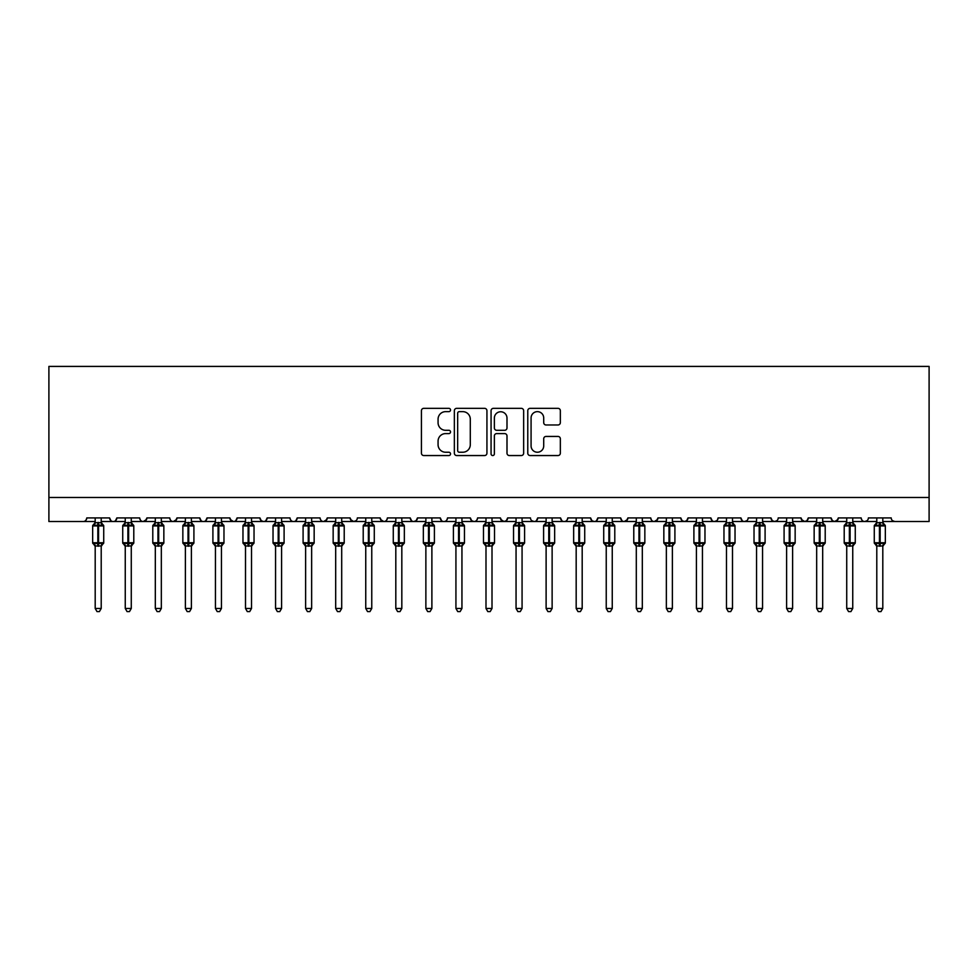 <?xml version="1.0" encoding="UTF-8"?>
<svg xmlns="http://www.w3.org/2000/svg" width="978" height="978" viewBox="0 0 978 978"><rect width="100%" height="100%" fill="white"/><g stroke="black" fill="none" stroke-linecap="round" stroke-linejoin="round"><path stroke-width="1.47" d="M450.528 409.99A1.65 1.65 0 0 0 448.865 408.339L423.792 408.339A2.359 2.359 0 0 0 421.432 410.699L421.432 453.193A2.359 2.359 0 0 0 423.792 455.552L448.865 455.552A1.65 1.65 0 0 0 450.528 453.902A1.65 1.65 0 0 0 448.865 452.239L445.626 452.239A7.555 7.555 0 0 1 438.071 444.697L438.071 441.151A7.555 7.555 0 0 1 445.626 433.596L448.865 433.596A1.65 1.65 0 0 0 450.528 431.946A1.65 1.65 0 0 0 448.865 430.296L445.626 430.296A7.555 7.555 0 0 1 438.071 422.74L438.071 419.195A7.555 7.555 0 0 1 445.626 411.64L448.865 411.64A1.65 1.65 0 0 0 450.528 409.99M557.986 424.978A2.359 2.359 0 0 0 560.345 422.618L560.345 410.699A2.359 2.359 0 0 0 557.986 408.339L530.137 408.339A2.359 2.359 0 0 0 527.778 410.699L527.778 453.193A2.359 2.359 0 0 0 530.137 455.552L557.986 455.552A2.359 2.359 0 0 0 560.345 453.193L560.345 438.792A2.359 2.359 0 0 0 557.986 436.432L546.066 436.432A2.359 2.359 0 0 0 543.707 438.792L543.707 445.931A6.32 6.32 0 0 1 537.387 452.239A6.32 6.32 0 0 1 531.078 445.931L531.078 417.961A6.32 6.32 0 0 1 537.387 411.64A6.32 6.32 0 0 1 543.707 417.961L543.707 422.618A2.359 2.359 0 0 0 546.066 424.978L557.986 424.978M48.9 497.472L929.1 497.472L929.1 366.408L48.9 366.408L48.9 521.531L83.167 521.531C85.086 521.592 86.284 520.394 86.773 517.924L109.622 517.924L110.942 520.712M486.934 410.699A2.359 2.359 0 0 0 484.575 408.339L456.714 408.339A2.359 2.359 0 0 0 454.354 410.699L454.354 453.193A2.359 2.359 0 0 0 456.714 455.552L484.575 455.552A2.359 2.359 0 0 0 486.934 453.193L486.934 410.699M493.425 408.339L521.286 408.339A2.359 2.359 0 0 1 523.646 410.699L523.646 453.193A2.359 2.359 0 0 1 521.286 455.552L509.355 455.552A2.359 2.359 0 0 1 506.995 453.193L506.995 435.956A2.359 2.359 0 0 0 504.636 433.596L496.726 433.596A2.359 2.359 0 0 0 494.367 435.956L494.367 453.902A1.65 1.65 0 0 1 492.716 455.552A1.65 1.65 0 0 1 491.066 453.902L491.066 410.699A2.359 2.359 0 0 1 493.425 408.339M101.211 521.531L113.228 521.531C111.321 521.592 110.111 520.394 109.622 517.924A3.606 3.606 0 0 0 113.228 521.531A3.606 3.606 0 0 0 116.834 517.924L139.683 517.924A3.606 3.606 0 0 0 143.289 521.531A3.606 3.606 0 0 0 146.896 517.924L169.744 517.924A3.606 3.606 0 0 0 173.351 521.531A3.606 3.606 0 0 0 176.957 517.924L199.805 517.924A3.606 3.606 0 0 0 203.412 521.531A3.606 3.606 0 0 0 207.018 517.924L229.867 517.924A3.606 3.606 0 0 0 233.473 521.531A3.606 3.606 0 0 0 237.079 517.924L259.928 517.924A3.606 3.606 0 0 0 263.534 521.531A3.606 3.606 0 0 0 267.141 517.924L289.989 517.924A3.606 3.606 0 0 0 293.596 521.531A3.606 3.606 0 0 0 297.202 517.924L320.05 517.924A3.606 3.606 0 0 0 323.657 521.531A3.606 3.606 0 0 0 327.263 517.924L350.112 517.924A3.606 3.606 0 0 0 353.718 521.531A3.606 3.606 0 0 0 357.337 517.924L380.173 517.924A3.606 3.606 0 0 0 383.779 521.531A3.606 3.606 0 0 0 387.398 517.924L410.234 517.924A3.606 3.606 0 0 0 413.841 521.531A3.606 3.606 0 0 0 417.459 517.924L440.296 517.924A3.606 3.606 0 0 0 443.902 521.531A3.606 3.606 0 0 0 447.521 517.924L470.357 517.924A3.606 3.606 0 0 0 473.963 521.531A3.606 3.606 0 0 0 477.582 517.924L500.418 517.924A3.606 3.606 0 0 0 504.037 521.531A3.606 3.606 0 0 0 507.643 517.924L530.479 517.924A3.606 3.606 0 0 0 534.098 521.531A3.606 3.606 0 0 0 537.704 517.924L560.541 517.924A3.606 3.606 0 0 0 564.159 521.531A3.606 3.606 0 0 0 567.766 517.924L590.602 517.924A3.606 3.606 0 0 0 594.221 521.531A3.606 3.606 0 0 0 597.827 517.924L620.663 517.924A3.606 3.606 0 0 0 624.282 521.531A3.606 3.606 0 0 0 627.888 517.924L650.737 517.924A3.606 3.606 0 0 0 654.343 521.531A3.606 3.606 0 0 0 657.95 517.924L680.798 517.924A3.606 3.606 0 0 0 684.404 521.531A3.606 3.606 0 0 0 688.011 517.924L710.859 517.924A3.606 3.606 0 0 0 714.466 521.531A3.606 3.606 0 0 0 718.072 517.924L740.921 517.924A3.606 3.606 0 0 0 744.527 521.531A3.606 3.606 0 0 0 748.133 517.924L770.982 517.924A3.606 3.606 0 0 0 774.588 521.531A3.606 3.606 0 0 0 778.195 517.924L801.043 517.924A3.606 3.606 0 0 0 804.649 521.531A3.606 3.606 0 0 0 808.256 517.924L831.104 517.924A3.606 3.606 0 0 0 834.711 521.531A3.606 3.606 0 0 0 838.317 517.924L861.166 517.924A3.606 3.606 0 0 0 864.772 521.531A3.606 3.606 0 0 0 868.378 517.924L891.227 517.924A3.606 3.606 0 0 0 894.833 521.531L892.511 520.675M838.317 517.924L836.997 520.712M831.104 517.924L832.412 520.712M808.256 517.924L806.936 520.712M801.043 517.924L802.351 520.712M770.982 517.924L772.29 520.712M732.498 521.531L744.527 521.531C742.608 521.592 741.41 520.394 740.921 517.924L742.229 520.712M718.072 517.924L717.4 520.015M702.436 521.531L714.466 521.531C712.546 521.592 711.348 520.394 710.859 517.924L712.167 520.712M688.011 517.924L686.69 520.712M680.798 517.924L682.106 520.712M657.95 517.924L656.629 520.712M642.314 521.531L654.343 521.531C652.424 521.592 651.226 520.394 650.737 517.924L651.397 520.015M627.888 517.924L626.568 520.712M612.252 521.531L624.282 521.531C622.363 521.592 621.164 520.394 620.663 517.924L621.984 520.712M582.191 521.531L594.221 521.531C596.128 521.592 597.326 520.394 597.827 517.924L596.507 520.712M590.602 517.924L591.922 520.712M552.13 521.531L564.159 521.531C562.24 521.592 561.042 520.394 560.541 517.924L561.861 520.712M522.069 521.531L534.098 521.531C536.005 521.592 537.203 520.394 537.704 517.924L536.384 520.712M507.643 517.924L506.323 520.712M500.418 517.924L501.738 520.712M470.357 517.924L471.677 520.712M431.885 521.531L443.902 521.531C441.995 521.592 440.797 520.394 440.296 517.924L441.616 520.712M417.459 517.924L416.139 520.712M401.824 521.531L413.841 521.531C411.934 521.592 410.736 520.394 410.234 517.924L411.555 520.712M380.173 517.924L381.493 520.712M350.112 517.924L351.432 520.712M327.263 517.924L325.955 520.712M281.578 521.531L293.596 521.531C295.515 521.592 296.713 520.394 297.202 517.924L295.894 520.712M251.517 521.531L263.534 521.531C265.454 521.592 266.652 520.394 267.141 517.924L265.833 520.712M259.928 517.924L261.248 520.712M221.456 521.531L233.473 521.531C235.392 521.592 236.59 520.394 237.079 517.924L235.771 520.712M229.867 517.924L231.187 520.712M191.395 521.531L203.412 521.531C205.331 521.592 206.529 520.394 207.018 517.924L205.71 520.712M215.441 521.531L203.412 521.531C201.505 521.592 200.294 520.394 199.805 517.924L201.126 520.712M176.957 517.924L175.649 520.712M146.896 517.924L145.588 520.712M125.257 521.531L113.228 521.531C115.147 521.592 116.345 520.394 116.834 517.924L115.526 520.712M929.1 497.472L929.1 521.531L882.804 521.531M83.167 521.531C85.086 521.592 86.284 520.394 86.773 517.924A3.606 3.606 0 0 1 83.167 521.531L95.196 521.531M131.272 521.531L143.289 521.531L146.504 519.55M155.319 521.531L143.289 521.531C141.382 521.592 140.172 520.394 139.683 517.924M161.333 521.531L173.351 521.531L176.566 519.55M185.38 521.531L173.351 521.531C171.443 521.592 170.233 520.394 169.744 517.924M245.502 521.531L233.473 521.531L230.258 519.55M275.564 521.531L263.534 521.531L261.212 520.675M305.625 521.531L293.596 521.531C291.688 521.592 290.49 520.394 289.989 517.924M311.64 521.531L323.657 521.531L326.884 519.55M335.686 521.531L323.657 521.531C321.75 521.592 320.552 520.394 320.05 517.924M341.701 521.531L353.718 521.531L356.041 520.675M365.748 521.531L353.718 521.531L350.503 519.55M371.762 521.531L383.779 521.531C385.699 521.592 386.897 520.394 387.398 517.924M395.809 521.531L383.779 521.531L380.564 519.55M425.87 521.531L413.841 521.531L416.163 520.675M455.931 521.531L443.902 521.531C445.821 521.592 447.019 520.394 447.521 517.924M461.946 521.531L473.963 521.531C475.883 521.592 477.081 520.394 477.582 517.924M485.993 521.531L473.963 521.531L471.653 520.675M492.007 521.531L504.037 521.531L506.347 520.675M516.054 521.531L504.037 521.531L500.809 519.55M546.115 521.531L534.098 521.531L531.775 520.675M576.176 521.531L564.159 521.531C566.066 521.592 567.264 520.394 567.766 517.924M606.238 521.531L594.221 521.531L591.898 520.675M636.299 521.531L624.282 521.531L627.497 519.55M666.36 521.531L654.343 521.531L657.558 519.55M672.375 521.531L684.404 521.531L686.727 520.675M696.422 521.531L684.404 521.531L682.082 520.675M726.483 521.531L714.466 521.531L716.788 520.675M756.544 521.531L744.527 521.531L746.85 520.675M762.559 521.531L774.588 521.531L776.911 520.675M786.605 521.531L774.588 521.531L772.265 520.675M792.62 521.531L804.649 521.531L806.972 520.675M816.667 521.531L804.649 521.531L801.434 519.55M822.681 521.531L834.711 521.531L837.926 519.55M846.728 521.531L834.711 521.531L832.388 520.675M852.743 521.531L864.772 521.531L867.095 520.675M876.789 521.531L864.772 521.531C862.853 521.592 861.655 520.394 861.166 517.924M459.318 411.64A1.65 1.65 0 0 0 457.667 413.291L457.667 450.589A1.65 1.65 0 0 0 459.318 452.239L462.741 452.239A7.555 7.555 0 0 0 470.296 444.697L470.296 419.195A7.555 7.555 0 0 0 462.741 411.64L459.318 411.64M506.995 418.071A6.32 6.32 0 0 0 500.687 411.762A6.32 6.32 0 0 0 494.367 418.071L494.367 427.936A2.359 2.359 0 0 0 496.726 430.296L504.636 430.296A2.359 2.359 0 0 0 506.995 427.936L506.995 418.071M95.196 546.36L92.665 542.753L103.729 542.753L103.729 525.919L102.947 524.783A1.198 1.198 0 0 1 103.729 525.919L92.665 525.919A1.198 1.198 0 0 1 93.46 524.783L92.665 525.919L92.665 542.753A1.198 1.198 0 0 0 93.46 543.878L94.328 542.986L97.837 543.829L102.079 542.986L102.592 543.756A2.641 2.518 0 0 0 101.211 545.981L95.196 545.981A2.641 2.518 0 0 0 93.802 543.756M103.729 542.753A1.198 1.198 0 0 1 102.947 543.878L103.729 542.753L103.729 525.919M95.196 522.692L101.211 522.692A2.641 2.518 180 0 0 102.592 524.905L102.079 525.675L98.558 524.831L94.328 525.675L93.802 524.905A2.641 2.518 180 0 0 95.196 522.692L95.196 517.924M101.211 545.968L101.211 608.463L95.196 608.463L95.196 545.968M101.211 517.924L101.211 522.704M94.328 525.675L95.196 522.814M101.59 524.33L102.079 525.675M94.328 542.986L95.196 545.858M102.079 542.986L101.211 545.858M101.211 608.463L99.401 611.592L97.005 611.592L95.196 608.463M125.257 546.36L122.727 542.753L133.79 542.753L133.79 525.919L133.008 524.783A1.198 1.198 0 0 1 133.79 525.919L122.727 525.919A1.198 1.198 0 0 1 123.521 524.783L122.727 525.919L122.727 542.753A1.198 1.198 0 0 0 123.521 543.878L124.389 542.986L127.898 543.829L132.14 542.986L132.653 543.756A2.641 2.518 0 0 0 131.272 545.981L125.257 545.981A2.641 2.518 0 0 0 123.864 543.756M133.79 542.753A1.198 1.198 0 0 1 133.008 543.878L133.79 542.753L133.79 525.919M125.257 522.692L131.272 522.692A2.641 2.518 180 0 0 132.653 524.905L132.14 525.675L128.619 524.831L124.389 525.675L123.864 524.905A2.641 2.518 180 0 0 125.257 522.692L125.257 517.924M155.319 546.36L152.788 542.753L163.852 542.753L163.852 525.919L163.069 524.783A1.198 1.198 0 0 1 163.852 525.919L152.788 525.919A1.198 1.198 0 0 1 153.583 524.783L152.788 525.919L152.788 542.753A1.198 1.198 0 0 0 153.583 543.878L154.451 542.986L157.959 543.829L162.201 542.986L162.715 543.756A2.641 2.518 0 0 0 161.333 545.981L155.319 545.981A2.641 2.518 0 0 0 153.925 543.756M163.852 542.753A1.198 1.198 0 0 1 163.069 543.878L163.852 542.753L163.852 525.919M155.319 522.692L161.333 522.692A2.641 2.518 180 0 0 162.715 524.905L162.201 525.675L158.68 524.831L154.451 525.675L153.925 524.905A2.641 2.518 180 0 0 155.319 522.692L155.319 517.924M185.38 546.36L182.849 542.753L193.913 542.753L193.913 525.919L193.131 524.783A1.198 1.198 0 0 1 193.913 525.919L182.849 525.919A1.198 1.198 0 0 1 183.644 524.783L182.849 525.919L182.849 542.753A1.198 1.198 0 0 0 183.644 543.878L184.512 542.986L188.02 543.829L192.263 542.986L192.776 543.756A2.641 2.518 0 0 0 191.395 545.981L185.38 545.981A2.641 2.518 0 0 0 183.986 543.756M193.913 542.753A1.198 1.198 0 0 1 193.131 543.878L193.913 542.753L193.913 525.919M185.38 522.692L191.395 522.692A2.641 2.518 180 0 0 192.776 524.905L192.263 525.675L188.742 524.831L184.512 525.675L183.986 524.905A2.641 2.518 180 0 0 185.38 522.692L185.38 517.924M215.441 546.36L212.911 542.753L223.974 542.753L223.974 525.919L223.192 524.783A1.198 1.198 0 0 1 223.974 525.919L212.911 525.919A1.198 1.198 0 0 1 213.705 524.783L212.911 525.919L212.911 542.753A1.198 1.198 0 0 0 213.705 543.878L214.573 542.986L218.082 543.829L222.324 542.986L222.837 543.756A2.641 2.518 0 0 0 221.456 545.981L215.441 545.981A2.641 2.518 0 0 0 214.048 543.756M223.974 542.753A1.198 1.198 0 0 1 223.192 543.878L223.974 542.753L223.974 525.919M215.441 522.692L221.456 522.692A2.641 2.518 180 0 0 222.837 524.905L222.324 525.675L218.803 524.831L214.573 525.675L214.048 524.905A2.641 2.518 180 0 0 215.441 522.692L215.441 517.924M131.272 545.968L131.272 608.463L125.257 608.463L125.257 545.968M131.272 517.924L131.272 522.704M124.389 525.675L125.257 522.814M131.651 524.33L132.14 525.675M124.389 542.986L125.257 545.858M132.14 542.986L131.272 545.858M131.272 608.463L129.463 611.592L127.067 611.592L125.257 608.463M161.333 545.968L161.333 608.463L155.319 608.463L155.319 545.968M161.333 517.924L161.333 522.704M154.451 525.675L155.319 522.814M161.712 524.33L162.201 525.675M154.451 542.986L155.319 545.858M162.201 542.986L161.333 545.858M161.333 608.463L159.524 611.592L157.128 611.592L155.319 608.463M191.395 545.968L191.395 608.463L185.38 608.463L185.38 545.968M191.395 517.924L191.395 522.704M184.512 525.675L185.38 522.814M191.774 524.33L192.263 525.675M184.512 542.986L185.38 545.858M192.263 542.986L191.395 545.858M191.395 608.463L189.585 611.592L187.189 611.592L185.38 608.463M221.456 545.968L221.456 608.463L215.441 608.463L215.441 545.968M221.456 517.924L221.456 522.704M214.573 525.675L215.441 522.814M221.835 524.33L222.324 525.675M214.573 542.986L215.441 545.858L214.573 542.986M222.324 542.986L221.456 545.858M221.456 608.463L219.647 611.592L217.25 611.592L215.441 608.463M245.502 546.36L242.972 542.753L254.035 542.753L254.035 525.919L253.253 524.783A1.198 1.198 0 0 1 254.035 525.919L242.972 525.919A1.198 1.198 0 0 1 243.766 524.783L242.972 525.919L242.972 542.753A1.198 1.198 0 0 0 243.766 543.878L244.634 542.986L248.143 543.829L252.385 542.986L252.899 543.756A2.641 2.518 0 0 0 251.517 545.981L245.502 545.981A2.641 2.518 0 0 0 244.109 543.756M254.035 542.753A1.198 1.198 0 0 1 253.253 543.878L254.035 542.753L254.035 525.919M245.502 522.692L251.517 522.692A2.641 2.518 180 0 0 252.899 524.905L252.385 525.675L248.864 524.831L244.634 525.675L244.109 524.905A2.641 2.518 180 0 0 245.502 522.692L245.502 517.924M251.517 545.968L251.517 608.463L245.502 608.463L245.502 545.968M251.517 517.924L251.517 522.704M244.634 525.675L245.502 522.814M251.896 524.33L252.385 525.675M244.634 542.986L245.502 545.858L244.634 542.986M252.385 542.986L251.517 545.858M251.517 608.463L249.708 611.592L247.312 611.592L245.502 608.463M275.564 546.36L273.033 542.753L284.097 542.753L284.097 525.919L283.314 524.783A1.198 1.198 0 0 1 284.097 525.919L273.033 525.919A1.198 1.198 0 0 1 273.828 524.783L273.033 525.919L273.033 542.753A1.198 1.198 0 0 0 273.828 543.878L274.696 542.986L278.204 543.829L282.446 542.986L282.96 543.756A2.641 2.518 0 0 0 281.578 545.981L275.564 545.981A2.641 2.518 0 0 0 274.17 543.756M284.097 542.753A1.198 1.198 0 0 1 283.314 543.878L284.097 542.753L284.097 525.919M275.564 522.692L281.578 522.692A2.641 2.518 180 0 0 282.96 524.905L282.446 525.675L278.926 524.831L274.696 525.675L274.17 524.905A2.641 2.518 180 0 0 275.564 522.692L275.564 517.924M281.578 545.968L281.578 608.463L275.564 608.463L275.564 545.968M281.578 517.924L281.578 522.704M274.696 525.675L275.564 522.814M281.957 524.33L282.446 525.675M274.696 542.986L275.564 545.858L274.696 542.986M282.446 542.986L281.578 545.858M281.578 608.463L279.769 611.592L277.373 611.592L275.564 608.463M305.625 546.36L303.094 542.753L314.158 542.753L314.158 525.919L313.376 524.783A1.198 1.198 0 0 1 314.158 525.919L303.094 525.919A1.198 1.198 0 0 1 303.889 524.783L303.094 525.919L303.094 542.753A1.198 1.198 0 0 0 303.889 543.878L304.757 542.986L308.266 543.829L312.508 542.986L313.021 543.756A2.641 2.518 0 0 0 311.64 545.981L305.625 545.981A2.641 2.518 0 0 0 304.231 543.756M314.158 542.753A1.198 1.198 0 0 1 313.376 543.878L314.158 542.753L314.158 525.919M305.625 522.692L311.64 522.692A2.641 2.518 180 0 0 313.021 524.905L312.508 525.675L308.987 524.831L304.757 525.675L304.231 524.905A2.641 2.518 180 0 0 305.625 522.692L305.625 517.924M311.64 545.968L311.64 608.463L305.625 608.463L305.625 545.968M311.64 517.924L311.64 522.704M304.757 525.675L305.625 522.814M312.019 524.33L312.508 525.675M304.757 542.986L305.625 545.858L304.757 542.986M312.508 542.986L311.64 545.858M311.64 608.463L309.83 611.592L307.434 611.592L305.625 608.463M335.686 546.36L333.156 542.753L344.219 542.753L344.219 525.919L343.437 524.783A1.198 1.198 0 0 1 344.219 525.919L333.156 525.919A1.198 1.198 0 0 1 333.95 524.783L333.156 525.919L333.156 542.753A1.198 1.198 0 0 0 333.95 543.878L334.818 542.986L338.327 543.829L342.569 542.986L343.082 543.756A2.641 2.518 0 0 0 341.701 545.981L335.686 545.981A2.641 2.518 0 0 0 334.293 543.756M344.219 542.753A1.198 1.198 0 0 1 343.437 543.878L344.219 542.753L344.219 525.919M335.686 522.692L341.701 522.692A2.641 2.518 180 0 0 343.082 524.905L342.569 525.675L339.048 524.831L334.818 525.675L334.293 524.905A2.641 2.518 180 0 0 335.686 522.692L335.686 517.924M341.701 545.968L341.701 608.463L335.686 608.463L335.686 545.968M341.701 517.924L341.701 522.704M334.818 525.675L335.686 522.814M342.08 524.33L342.569 525.675M334.818 542.986L335.686 545.858L334.818 542.986M342.569 542.986L341.701 545.858M341.701 608.463L339.892 611.592L337.496 611.592L335.686 608.463M365.748 546.36L363.217 542.753L374.281 542.753L374.281 525.919L373.498 524.783A1.198 1.198 0 0 1 374.281 525.919L363.217 525.919A1.198 1.198 0 0 1 364.012 524.783L363.217 525.919L363.217 542.753A1.198 1.198 0 0 0 364.012 543.878L364.88 542.986L368.388 543.829L372.63 542.986L373.144 543.756A2.641 2.518 0 0 0 371.762 545.981L365.748 545.981A2.641 2.518 0 0 0 364.354 543.756M374.281 542.753A1.198 1.198 0 0 1 373.498 543.878L374.281 542.753L374.281 525.919M365.748 522.692L371.762 522.692A2.641 2.518 180 0 0 373.144 524.905L372.63 525.675L369.109 524.831L364.88 525.675L364.354 524.905A2.641 2.518 180 0 0 365.748 522.692L365.748 517.924M371.762 545.968L371.762 608.463L365.748 608.463L365.748 545.968M371.762 517.924L371.762 522.704M364.88 525.675L365.748 522.814M372.141 524.33L372.63 525.675M364.88 542.986L365.748 545.858L364.88 542.986M372.63 542.986L371.762 545.858M371.762 608.463L369.953 611.592L367.557 611.592L365.748 608.463M395.809 546.36L393.278 542.753L404.342 542.753L404.342 525.919L403.559 524.783A1.198 1.198 0 0 1 404.342 525.919L393.278 525.919A1.198 1.198 0 0 1 394.073 524.783L393.278 525.919L393.278 542.753A1.198 1.198 0 0 0 394.073 543.878L394.941 542.986L398.449 543.829L402.691 542.986L403.205 543.756A2.641 2.518 0 0 0 401.824 545.981L395.809 545.981A2.641 2.518 0 0 0 394.415 543.756M404.342 542.753A1.198 1.198 0 0 1 403.559 543.878L404.342 542.753L404.342 525.919M395.809 522.692L401.824 522.692A2.641 2.518 180 0 0 403.205 524.905L402.691 525.675L399.171 524.831L394.941 525.675L394.415 524.905A2.641 2.518 180 0 0 395.809 522.692L395.809 517.924M401.824 545.968L401.824 608.463L395.809 608.463L395.809 545.968M401.824 517.924L401.824 522.704M394.941 525.675L395.809 522.814M402.202 524.33L402.691 525.675M394.941 542.986L395.809 545.858L394.941 542.986M402.691 542.986L401.824 545.858M401.824 608.463L400.014 611.592L397.618 611.592L395.809 608.463M425.87 546.36L423.352 542.753L434.403 542.753L434.403 525.919L433.621 524.783A1.198 1.198 0 0 1 434.403 525.919L423.352 525.919A1.198 1.198 0 0 1 424.134 524.783L423.352 525.919L423.352 542.753A1.198 1.198 0 0 0 424.134 543.878L425.002 542.986L428.511 543.829L432.753 542.986L433.278 543.756A2.641 2.518 0 0 0 431.885 545.981L425.87 545.981A2.641 2.518 0 0 0 424.476 543.756M434.403 542.753A1.198 1.198 0 0 1 433.621 543.878L434.403 542.753L434.403 525.919M425.87 522.692L431.885 522.692A2.641 2.518 180 0 0 433.278 524.905L432.753 525.675L429.232 524.831L425.002 525.675L424.476 524.905A2.641 2.518 180 0 0 425.87 522.692L425.87 517.924M431.885 545.968L431.885 608.463L425.87 608.463L425.87 545.968M431.885 517.924L431.885 522.704M425.002 525.675L425.87 522.814M432.264 524.33L432.753 525.675M425.002 542.986L425.87 545.858L425.002 542.986M432.753 542.986L431.885 545.858M431.885 608.463L430.075 611.592L427.679 611.592L425.87 608.463M455.931 546.36L453.413 542.753L464.464 542.753L464.464 525.919L463.682 524.783A1.198 1.198 0 0 1 464.464 525.919L453.413 525.919A1.198 1.198 0 0 1 454.195 524.783L453.413 525.919L453.413 542.753A1.198 1.198 0 0 0 454.195 543.878L455.063 542.986L458.572 543.829L462.814 542.986L463.34 543.756A2.641 2.518 0 0 0 461.946 545.981L455.931 545.981A2.641 2.518 0 0 0 454.538 543.756M464.464 542.753A1.198 1.198 0 0 1 463.682 543.878L464.464 542.753L464.464 525.919M455.931 522.692L461.946 522.692A2.641 2.518 180 0 0 463.34 524.905L462.814 525.675L459.293 524.831L455.063 525.675L454.538 524.905A2.641 2.518 180 0 0 455.931 522.692L455.931 517.924M461.946 545.968L461.946 608.463L455.931 608.463L455.931 545.968M461.946 517.924L461.946 522.704M455.063 525.675L455.931 522.814M462.325 524.33L462.814 525.675M455.063 542.986L455.931 545.858L455.063 542.986M462.814 542.986L461.946 545.858M461.946 608.463L460.137 611.592L457.741 611.592L455.931 608.463M485.993 546.36L483.474 542.753L494.526 542.753L494.526 525.919L493.743 524.783A1.198 1.198 0 0 1 494.526 525.919L483.474 525.919A1.198 1.198 0 0 1 484.257 524.783L483.474 525.919L483.474 542.753A1.198 1.198 0 0 0 484.257 543.878L485.125 542.986L488.633 543.829L492.875 542.986L493.401 543.756A2.641 2.518 0 0 0 492.007 545.981L485.993 545.981A2.641 2.518 0 0 0 484.599 543.756M494.526 542.753A1.198 1.198 0 0 1 493.743 543.878L494.526 542.753L494.526 525.919M485.993 522.692L492.007 522.692A2.641 2.518 180 0 0 493.401 524.905L492.875 525.675L489.367 524.831L485.125 525.675L484.599 524.905A2.641 2.518 180 0 0 485.993 522.692L485.993 517.924M492.007 545.968L492.007 608.463L485.993 608.463L485.993 545.968M492.007 517.924L492.007 522.704M485.125 525.675L485.993 522.814M492.386 524.33L492.875 525.675M485.125 542.986L485.993 545.858L485.125 542.986M492.875 542.986L492.007 545.858M492.007 608.463L490.198 611.592L487.802 611.592L485.993 608.463M516.054 546.36L513.536 542.753L524.587 542.753L524.587 525.919L523.805 524.783A1.198 1.198 0 0 1 524.587 525.919L513.536 525.919A1.198 1.198 0 0 1 514.318 524.783L513.536 525.919L513.536 542.753A1.198 1.198 0 0 0 514.318 543.878L515.186 542.986L518.707 543.829L522.937 542.986L523.462 543.756A2.641 2.518 0 0 0 522.069 545.981L516.054 545.981A2.641 2.518 0 0 0 514.66 543.756M524.587 542.753A1.198 1.198 0 0 1 523.805 543.878L524.587 542.753M516.054 522.692L522.069 522.692A2.641 2.518 180 0 0 523.462 524.905L522.937 525.675L519.428 524.831L515.186 525.675L514.66 524.905A2.641 2.518 180 0 0 516.054 522.692L516.054 517.924M522.069 545.968L522.069 608.463L516.054 608.463L516.054 545.968M522.069 517.924L522.069 522.704M515.186 525.675L516.054 522.814M522.448 524.33L522.937 525.675M515.186 542.986L516.054 545.858L515.186 542.986M522.937 542.986L522.069 545.858M522.069 608.463L520.259 611.592L517.863 611.592L516.054 608.463M546.115 546.36L543.597 542.753L554.648 542.753L554.648 525.919L553.866 524.783A1.198 1.198 0 0 1 554.648 525.919L543.597 525.919A1.198 1.198 0 0 1 544.379 524.783L543.597 525.919L543.597 542.753A1.198 1.198 0 0 0 544.379 543.878L545.247 542.986L548.768 543.829L552.998 542.986L553.524 543.756A2.641 2.518 0 0 0 552.13 545.981L546.115 545.981A2.641 2.518 0 0 0 544.722 543.756M554.648 542.753A1.198 1.198 0 0 1 553.866 543.878L554.648 542.753L554.648 525.919M546.115 522.692L552.13 522.692A2.641 2.518 180 0 0 553.524 524.905L552.998 525.675L549.489 524.831L545.247 525.675L544.722 524.905A2.641 2.518 180 0 0 546.115 522.692L546.115 517.924M552.13 545.968L552.13 608.463L546.115 608.463L546.115 545.968M552.13 517.924L552.13 522.704M545.247 525.675L546.115 522.814M552.509 524.33L552.998 525.675M545.247 542.986L546.115 545.858L545.247 542.986M552.998 542.986L552.13 545.858M552.13 608.463L550.321 611.592L547.924 611.592L546.115 608.463M576.176 546.36L573.658 542.753L584.722 542.753L584.722 525.919L583.927 524.783A1.198 1.198 0 0 1 584.722 525.919L573.658 525.919A1.198 1.198 0 0 1 574.441 524.783L573.658 525.919L573.658 542.753A1.198 1.198 0 0 0 574.441 543.878L575.308 542.986L578.829 543.829L583.059 542.986L583.585 543.756A2.641 2.518 0 0 0 582.191 545.981L576.176 545.981A2.641 2.518 0 0 0 574.795 543.756M584.722 542.753A1.198 1.198 0 0 1 583.927 543.878L584.722 542.753L584.722 525.919M576.176 522.692L582.191 522.692A2.641 2.518 180 0 0 583.585 524.905L583.059 525.675L579.551 524.831L575.308 525.675L574.795 524.905A2.641 2.518 180 0 0 576.176 522.692L576.176 517.924M582.191 545.968L582.191 608.463L576.176 608.463L576.176 545.968M582.191 517.924L582.191 522.704M575.308 525.675L576.176 522.814M582.57 524.33L583.059 525.675M575.308 542.986L576.176 545.858L575.308 542.986M583.059 542.986L582.191 545.858M582.191 608.463L580.382 611.592L577.986 611.592L576.176 608.463M606.238 546.36L603.719 542.753L614.783 542.753L614.783 525.919L613.988 524.783A1.198 1.198 0 0 1 614.783 525.919L603.719 525.919A1.198 1.198 0 0 1 604.502 524.783L603.719 525.919L603.719 542.753A1.198 1.198 0 0 0 604.502 543.878L605.37 542.986L608.891 543.829L613.12 542.986L613.646 543.756A2.641 2.518 0 0 0 612.252 545.981L606.238 545.981A2.641 2.518 0 0 0 604.856 543.756M614.783 542.753A1.198 1.198 0 0 1 613.988 543.878L614.783 542.753M606.238 522.692L612.252 522.692A2.641 2.518 180 0 0 613.646 524.905L613.12 525.675L609.612 524.831L605.37 525.675L604.856 524.905A2.641 2.518 180 0 0 606.238 522.692L606.238 517.924M636.299 546.36L633.781 542.753L644.844 542.753L644.844 525.919L644.05 524.783A1.198 1.198 0 0 1 644.844 525.919L633.781 525.919A1.198 1.198 0 0 1 634.563 524.783L633.781 525.919L633.781 542.753A1.198 1.198 0 0 0 634.563 543.878L635.431 542.986L638.952 543.829L643.182 542.986L643.707 543.756A2.641 2.518 0 0 0 642.314 545.981L636.299 545.981A2.641 2.518 0 0 0 634.918 543.756M644.844 542.753A1.198 1.198 0 0 1 644.05 543.878L644.844 542.753L644.844 525.919M636.299 522.692L642.314 522.692A2.641 2.518 180 0 0 643.707 524.905L643.182 525.675L639.673 524.831L635.431 525.675L634.918 524.905A2.641 2.518 180 0 0 636.299 522.692L636.299 517.924M663.842 542.753L664.624 543.878L663.842 542.753L674.906 542.753L674.906 525.919L674.111 524.783A1.198 1.198 0 0 1 674.906 525.919L663.842 525.919A1.198 1.198 0 0 1 664.624 524.783L663.842 525.919L663.842 542.753A1.198 1.198 0 0 0 664.624 543.878L665.492 542.986L669.013 543.829L673.243 542.986L673.769 543.756A2.641 2.518 0 0 0 672.375 545.981L666.36 545.981A2.641 2.518 0 0 0 664.979 543.756M674.906 542.753A1.198 1.198 0 0 1 674.111 543.878L674.906 542.753M666.36 522.692L672.375 522.692A2.641 2.518 180 0 0 673.769 524.905L673.243 525.675L669.734 524.831L665.492 525.675L664.979 524.905A2.641 2.518 180 0 0 666.36 522.692L666.36 517.924M702.436 517.924L702.436 522.704A2.641 2.518 180 0 0 703.83 524.905L703.304 525.675L699.796 524.831L695.554 525.675L694.686 524.783A1.198 1.198 0 0 0 693.903 525.919L693.903 542.753L694.686 543.878L693.903 542.753L704.967 542.753L704.967 525.919L704.172 524.783A1.198 1.198 0 0 1 704.967 525.919L693.903 525.919L693.903 542.753A1.198 1.198 0 0 0 694.686 543.878L695.554 542.986L699.074 543.829L703.304 542.986L703.83 543.756A2.641 2.518 0 0 0 702.436 545.981L696.422 545.981A2.641 2.518 0 0 0 695.04 543.756M704.967 542.753A1.198 1.198 0 0 1 704.172 543.878L704.967 542.753L704.967 525.919M696.422 517.924L696.422 522.814L702.436 522.692M732.498 517.924L732.498 522.704A2.641 2.518 180 0 0 733.891 524.905L733.366 525.675L729.857 524.831L725.615 525.675L724.747 524.783A1.198 1.198 0 0 0 723.965 525.919L723.965 542.753L724.747 543.878L723.965 542.753L735.028 542.753L735.028 525.919L734.233 524.783A1.198 1.198 0 0 1 735.028 525.919L723.965 525.919L723.965 542.753A1.198 1.198 0 0 0 724.747 543.878L725.615 542.986L729.136 543.829L733.366 542.986L733.891 543.756A2.641 2.518 0 0 0 732.498 545.981L726.483 545.981A2.641 2.518 0 0 0 725.101 543.756M735.028 542.753A1.198 1.198 0 0 1 734.233 543.878L735.028 542.753L735.028 525.919M726.483 517.924L726.483 522.814L732.498 522.692M754.026 542.753L754.808 543.878L754.026 542.753L765.089 542.753L765.089 525.919L764.295 524.783A1.198 1.198 0 0 1 765.089 525.919L754.026 525.919A1.198 1.198 0 0 1 754.808 524.783L754.026 525.919L754.026 542.753A1.198 1.198 0 0 0 754.808 543.878L755.676 542.986L759.197 543.829L763.427 542.986L763.952 543.756A2.641 2.518 0 0 0 762.559 545.981L756.544 545.981A2.641 2.518 0 0 0 755.163 543.756M765.089 542.753A1.198 1.198 0 0 1 764.295 543.878L765.089 542.753M756.544 522.692L762.559 522.692A2.641 2.518 180 0 0 763.952 524.905L763.427 525.675L759.918 524.831L755.676 525.675L755.163 524.905A2.641 2.518 180 0 0 756.544 522.692L756.544 517.924M784.087 542.753L784.869 543.878L784.087 542.753L795.151 542.753L795.151 525.919L794.356 524.783A1.198 1.198 0 0 1 795.151 525.919L784.087 525.919A1.198 1.198 0 0 1 784.869 524.783L784.087 525.919L784.087 542.753A1.198 1.198 0 0 0 784.869 543.878L785.737 542.986L789.258 543.829L793.488 542.986L794.014 543.756A2.641 2.518 0 0 0 792.62 545.981L786.605 545.981A2.641 2.518 0 0 0 785.224 543.756M795.151 542.753A1.198 1.198 0 0 1 794.356 543.878L795.151 542.753L795.151 525.919M786.605 522.692L792.62 522.692A2.641 2.518 180 0 0 794.014 524.905L793.488 525.675L789.98 524.831L785.737 525.675L785.224 524.905A2.641 2.518 180 0 0 786.605 522.692L786.605 517.924M612.252 545.968L612.252 608.463L606.238 608.463L606.238 545.968M612.252 517.924L612.252 522.704M605.37 525.675L606.238 522.814M612.631 524.33L613.12 525.675M605.37 542.986L606.238 545.858L605.37 542.986M613.12 542.986L612.252 545.858M612.252 608.463L610.443 611.592L608.047 611.592L606.238 608.463M642.314 545.968L642.314 608.463L636.299 608.463L636.299 545.968M642.314 517.924L642.314 522.704M635.431 525.675L636.299 522.814M642.693 524.33L643.182 525.675M635.431 542.986L636.299 545.858L635.431 542.986M643.182 542.986L642.314 545.858M642.314 608.463L640.504 611.592L638.108 611.592L636.299 608.463M672.375 545.968L672.375 608.463L666.36 608.463L666.36 545.968M672.375 517.924L672.375 522.704M665.492 525.675L666.36 522.814M672.754 524.33L673.243 525.675M665.492 542.986L666.36 545.858L665.492 542.986M673.243 542.986L672.375 545.858M672.375 608.463L670.566 611.592L668.17 611.592L666.36 608.463M702.436 545.968L702.436 608.463L696.422 608.463L696.422 545.968M693.903 525.919L695.04 524.905A2.641 2.518 180 0 0 696.422 522.692L696.422 522.692M695.554 525.675L696.422 522.814M702.815 524.33L703.304 525.675M695.554 542.986L696.422 545.858L695.554 542.986M703.304 542.986L702.436 545.858M702.436 608.463L700.627 611.592L698.231 611.592L696.422 608.463M732.498 545.968L732.498 608.463L726.483 608.463L726.483 545.968M723.965 525.919L725.101 524.905A2.641 2.518 180 0 0 726.483 522.692L726.483 522.692M725.615 525.675L726.483 522.814M732.877 524.33L733.366 525.675M725.615 542.986L726.483 545.858L725.615 542.986M733.366 542.986L732.498 545.858M732.498 608.463L730.688 611.592L728.292 611.592L726.483 608.463M762.559 545.968L762.559 608.463L756.544 608.463L756.544 545.968M762.559 517.924L762.559 522.704M755.676 525.675L756.544 522.814M762.938 524.33L763.427 525.675M755.676 542.986L756.544 545.858L755.676 542.986M763.427 542.986L762.559 545.858M762.559 608.463L760.75 611.592L758.353 611.592L756.544 608.463M792.62 545.968L792.62 608.463L786.605 608.463L786.605 545.968M792.62 517.924L792.62 522.704M785.737 525.675L786.605 522.814M792.999 524.33L793.488 525.675M785.737 542.986L786.605 545.858L785.737 542.986M793.488 542.986L792.62 545.858M792.62 608.463L790.811 611.592L788.415 611.592L786.605 608.463M814.148 542.753L814.931 543.878L814.148 542.753L825.212 542.753L825.212 525.919L824.417 524.783A1.198 1.198 0 0 1 825.212 525.919L814.148 525.919A1.198 1.198 0 0 1 814.931 524.783L814.148 525.919L814.148 542.753A1.198 1.198 0 0 0 814.931 543.878L815.799 542.986L819.319 543.829L823.549 542.986L824.075 543.756A2.641 2.518 0 0 0 822.681 545.981L816.667 545.981A2.641 2.518 0 0 0 815.285 543.756M825.212 542.753A1.198 1.198 0 0 1 824.417 543.878L825.212 542.753L825.212 525.919M816.667 522.692L822.681 522.692A2.641 2.518 180 0 0 824.075 524.905L823.549 525.675L820.041 524.831L815.799 525.675L815.285 524.905A2.641 2.518 180 0 0 816.667 522.692L816.667 517.924M822.681 545.968L822.681 608.463L816.667 608.463L816.667 545.968M822.681 517.924L822.681 522.704M815.799 525.675L816.667 522.814M823.06 524.33L823.549 525.675M815.799 542.986L816.667 545.858L815.799 542.986M823.549 542.986L822.681 545.858M822.681 608.463L820.872 611.592L818.476 611.592L816.667 608.463M852.743 517.924L852.743 522.704A2.641 2.518 180 0 0 854.136 524.905L853.611 525.675L850.102 524.831L845.86 525.675L844.992 524.783A1.198 1.198 0 0 0 844.21 525.919L844.21 542.753L844.992 543.878L844.21 542.753L855.273 542.753L855.273 525.919L854.479 524.783A1.198 1.198 0 0 1 855.273 525.919L844.21 525.919L844.21 542.753A1.198 1.198 0 0 0 844.992 543.878L845.86 542.986L849.381 543.829L853.611 542.986L854.136 543.756A2.641 2.518 0 0 0 852.743 545.981L846.728 545.981A2.641 2.518 0 0 0 845.347 543.756M855.273 542.753A1.198 1.198 0 0 1 854.479 543.878L855.273 542.753L855.273 525.919M846.728 517.924L846.728 522.814L852.743 522.692M852.743 545.968L852.743 608.463L846.728 608.463L846.728 545.968M844.21 525.919L845.347 524.905A2.641 2.518 180 0 0 846.728 522.692L846.728 522.692M845.86 525.675L846.728 522.814M853.122 524.33L853.611 525.675M845.86 542.986L846.728 545.858L845.86 542.986M853.611 542.986L852.743 545.858M852.743 608.463L850.933 611.592L848.537 611.592L846.728 608.463M874.271 542.753L875.053 543.878L874.271 542.753L885.335 542.753L885.335 525.919L884.54 524.783A1.198 1.198 0 0 1 885.335 525.919L874.271 525.919A1.198 1.198 0 0 1 875.053 524.783L874.271 525.919L874.271 542.753A1.198 1.198 0 0 0 875.053 543.878L875.921 542.986L879.442 543.829L883.672 542.986L884.198 543.756A2.641 2.518 0 0 0 882.804 545.981L876.789 545.981A2.641 2.518 0 0 0 875.408 543.756M885.335 542.753A1.198 1.198 0 0 1 884.54 543.878L885.335 542.753L885.335 525.919M876.789 522.692L882.804 522.692A2.641 2.518 180 0 0 884.198 524.905L883.672 525.675L880.163 524.831L875.921 525.675L875.408 524.905A2.641 2.518 180 0 0 876.789 522.692L876.789 517.924M882.804 545.968L882.804 608.463L876.789 608.463L876.789 545.968M882.804 517.924L882.804 522.704M875.921 525.675L876.789 522.814M883.183 524.33L883.672 525.675M875.921 542.986L876.789 545.858L875.921 542.986M883.672 542.986L882.804 545.858M882.804 608.463L880.995 611.592L878.599 611.592L876.789 608.463M97.837 522.46L97.837 546.213M98.558 546.213L98.558 522.46M127.898 522.46L127.898 546.213M128.619 546.213L128.619 522.46M157.959 522.46L157.959 546.213M158.68 546.213L158.68 522.46M188.02 522.46L188.02 546.213M188.742 546.213L188.742 522.46M218.082 522.46L218.082 546.213M218.803 546.213L218.803 522.46M248.143 522.46L248.143 546.213M248.864 546.213L248.864 522.46M278.204 522.46L278.204 546.213M278.926 546.213L278.926 522.46M308.266 522.46L308.266 546.213M308.987 546.213L308.987 522.46M338.327 522.46L338.327 546.213M339.048 546.213L339.048 522.46M368.388 522.46L368.388 546.213M369.109 546.213L369.109 522.46M398.449 522.46L398.449 546.213M399.171 546.213L399.171 522.46M428.511 522.46L428.511 546.213M429.232 546.213L429.232 522.46M458.572 522.46L458.572 546.213M459.293 546.213L459.293 522.46M488.633 522.46L488.633 546.213M489.367 546.213L489.367 522.46M518.707 522.46L518.707 546.213M519.428 546.213L519.428 522.46M548.768 522.46L548.768 546.213M549.489 546.213L549.489 522.46M578.829 522.46L578.829 546.213M579.551 546.213L579.551 522.46M608.891 522.46L608.891 546.213M609.612 546.213L609.612 522.46M638.952 522.46L638.952 546.213M639.673 546.213L639.673 522.46M669.013 522.46L669.013 546.213M669.734 546.213L669.734 522.46M699.074 522.46L699.074 546.213M699.796 546.213L699.796 522.46M729.136 522.46L729.136 546.213M729.857 546.213L729.857 522.46M759.197 522.46L759.197 546.213M759.918 546.213L759.918 522.46M789.258 522.46L789.258 546.213M789.98 546.213L789.98 522.46M819.319 522.46L819.319 546.213M820.041 546.213L820.041 522.46M849.381 522.46L849.381 546.213M850.102 546.213L850.102 522.46M879.442 522.46L879.442 546.213M880.163 546.213L880.163 522.46M93.46 524.783L95.196 522.301M102.947 524.783L101.211 522.301M102.947 543.878L101.211 546.36M123.521 524.783L125.257 522.301M133.008 524.783L131.272 522.301M133.008 543.878L131.272 546.36M153.583 524.783L155.319 522.301M163.069 524.783L161.333 522.301M163.069 543.878L161.333 546.36M183.644 524.783L185.38 522.301M193.131 524.783L191.395 522.301M193.131 543.878L191.395 546.36M213.705 524.783L215.441 522.301M223.192 524.783L221.456 522.301M223.192 543.878L221.456 546.36M243.766 524.783L245.502 522.301M253.253 524.783L251.517 522.301M253.253 543.878L251.517 546.36M273.828 524.783L275.564 522.301M283.314 524.783L281.578 522.301M283.314 543.878L281.578 546.36M303.889 524.783L305.625 522.301M313.376 524.783L311.64 522.301M313.376 543.878L311.64 546.36M333.95 524.783L335.686 522.301M343.437 524.783L341.701 522.301M343.437 543.878L341.701 546.36M364.012 524.783L365.748 522.301M373.498 524.783L371.762 522.301M373.498 543.878L371.762 546.36M394.073 524.783L395.809 522.301M403.559 524.783L401.824 522.301M403.559 543.878L401.824 546.36M424.134 524.783L425.87 522.301M433.621 524.783L431.885 522.301M433.621 543.878L431.885 546.36M454.195 524.783L455.931 522.301M463.682 524.783L461.946 522.301M463.682 543.878L461.946 546.36M484.257 524.783L485.993 522.301M493.743 524.783L492.007 522.301M493.743 543.878L492.007 546.36M514.318 524.783L516.054 522.301M523.805 524.783L522.069 522.301M523.805 543.878L522.069 546.36M544.379 524.783L546.115 522.301M553.866 524.783L552.13 522.301M553.866 543.878L552.13 546.36M574.441 524.783L576.176 522.301M583.927 524.783L582.191 522.301M583.927 543.878L582.191 546.36M604.502 524.783L606.238 522.301M613.988 524.783L612.252 522.301M613.988 543.878L612.252 546.36M634.563 524.783L636.299 522.301M644.05 524.783L642.314 522.301M644.05 543.878L642.314 546.36M664.624 524.783L666.36 522.301M674.111 524.783L672.375 522.301M664.624 543.878L666.36 546.36M674.111 543.878L672.375 546.36M694.686 524.783L696.422 522.301M704.172 524.783L702.436 522.301M694.686 543.878L696.422 546.36M704.172 543.878L702.436 546.36M724.747 524.783L726.483 522.301M734.233 524.783L732.498 522.301M724.747 543.878L726.483 546.36M734.233 543.878L732.498 546.36M754.808 524.783L756.544 522.301M764.295 524.783L762.559 522.301M754.808 543.878L756.544 546.36M764.295 543.878L762.559 546.36M784.869 524.783L786.605 522.301M794.356 524.783L792.62 522.301M784.869 543.878L786.605 546.36M794.356 543.878L792.62 546.36M814.931 524.783L816.667 522.301M824.417 524.783L822.681 522.301M814.931 543.878L816.667 546.36M824.417 543.878L822.681 546.36M844.992 524.783L846.728 522.301M854.479 524.783L852.743 522.301M844.992 543.878L846.728 546.36M854.479 543.878L852.743 546.36M875.053 524.783L876.789 522.301M884.54 524.783L882.804 522.301M875.053 543.878L876.789 546.36M884.54 543.878L882.804 546.36"/></g></svg>
